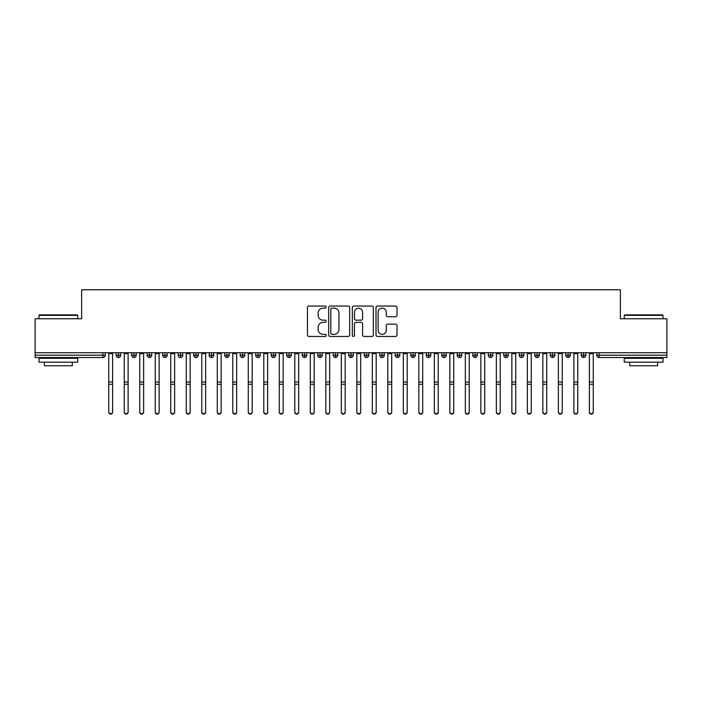 <?xml version="1.0" encoding="UTF-8"?>
<svg xmlns="http://www.w3.org/2000/svg" width="702" height="702" viewBox="0 0 702 702"><rect width="100%" height="100%" fill="white"/><g stroke="black" fill="none" stroke-linecap="round" stroke-linejoin="round"><path stroke-width="1.05" d="M326.193 307.099A1.062 1.062 0 0 0 325.131 306.028L308.959 306.028A1.518 1.518 0 0 0 307.441 307.555L307.441 334.951A1.518 1.518 0 0 0 308.959 336.469L325.131 336.469A1.062 1.062 0 0 0 326.193 335.407A1.062 1.062 0 0 0 325.131 334.336L323.034 334.336A4.87 4.87 0 0 1 318.164 329.466L318.164 327.185A4.87 4.87 0 0 1 323.034 322.315L325.131 322.315A1.062 1.062 0 0 0 326.193 321.253A1.062 1.062 0 0 0 325.131 320.182L323.034 320.182A4.87 4.87 0 0 1 318.164 315.312L318.164 313.031A4.87 4.87 0 0 1 323.034 308.16L325.131 308.16A1.062 1.062 0 0 0 326.193 307.099M395.472 316.76A1.518 1.518 0 0 0 396.999 315.242L396.999 307.555A1.518 1.518 0 0 0 395.472 306.028L377.518 306.028A1.518 1.518 0 0 0 376 307.555L376 334.951A1.518 1.518 0 0 0 377.518 336.469L395.472 336.469A1.518 1.518 0 0 0 396.999 334.951L396.999 325.667A1.518 1.518 0 0 0 395.472 324.14L387.794 324.14A1.518 1.518 0 0 0 386.267 325.667L386.267 330.265A4.072 4.072 0 0 1 382.195 334.336A4.072 4.072 0 0 1 378.124 330.265L378.124 312.232A4.072 4.072 0 0 1 382.195 308.16A4.072 4.072 0 0 1 386.267 312.232L386.267 315.242A1.518 1.518 0 0 0 387.794 316.76L395.472 316.76M35.1 352.72L666.9 352.72L666.9 318.769L620.384 318.769L620.384 289.777L81.616 289.777L81.616 318.769L35.1 318.769L35.1 355.203L102.896 355.203L102.896 352.72M349.666 307.555A1.518 1.518 0 0 0 348.148 306.028L330.186 306.028A1.518 1.518 0 0 0 328.668 307.555L328.668 334.951A1.518 1.518 0 0 0 330.186 336.469L348.148 336.469A1.518 1.518 0 0 0 349.666 334.951L349.666 307.555M353.852 306.028L371.814 306.028A1.518 1.518 0 0 1 373.332 307.555L373.332 334.951A1.518 1.518 0 0 1 371.814 336.469L364.127 336.469A1.518 1.518 0 0 1 362.601 334.951L362.601 323.841A1.518 1.518 0 0 0 361.082 322.315L355.984 322.315A1.518 1.518 0 0 0 354.466 323.841L354.466 335.407A1.062 1.062 0 0 1 353.396 336.469A1.062 1.062 0 0 1 352.334 335.407L352.334 307.555A1.518 1.518 0 0 1 353.852 306.028M105.221 355.203L102.896 355.203L102.896 357.529A2.325 2.325 0 0 0 105.221 355.203L105.221 352.72L105.221 355.203A2.325 2.325 0 0 1 102.896 357.529L35.1 357.529L35.1 355.203M666.9 352.72L666.9 357.529L599.104 357.529A2.325 2.325 0 0 1 596.779 355.203L596.779 352.72L596.779 355.203A2.325 2.325 0 0 0 599.104 357.529L599.104 355.203L666.9 355.203M118.471 352.72L118.471 357.529A2.325 2.325 0 0 1 116.146 355.203L116.146 352.72L116.146 355.203A2.325 2.325 0 0 0 118.471 357.529A2.325 2.325 0 0 0 120.726 355.203L120.726 352.72M133.977 352.72L133.977 357.529A2.325 2.325 0 0 1 131.651 355.203L131.651 352.72L131.651 355.203A2.325 2.325 0 0 0 133.977 357.529A2.325 2.325 0 0 0 136.223 355.203L136.223 352.72M149.482 352.72L149.482 357.529A2.325 2.325 0 0 1 147.157 355.203L147.157 352.72L147.157 355.203A2.325 2.325 0 0 0 149.482 357.529A2.325 2.325 0 0 0 151.729 355.203L151.729 352.72M164.988 352.72L164.988 357.529A2.325 2.325 0 0 1 162.662 355.203L162.662 352.72L162.662 355.203A2.325 2.325 0 0 0 164.988 357.529A2.325 2.325 0 0 0 167.234 355.203L167.234 352.72M180.493 352.72L180.493 357.529A2.325 2.325 0 0 1 178.168 355.203L178.168 352.72L178.168 355.203A2.325 2.325 0 0 0 180.493 357.529A2.325 2.325 0 0 0 182.739 355.203L182.739 352.72M195.998 352.72L195.998 357.529A2.325 2.325 0 0 1 193.673 355.203L193.673 352.72L193.673 355.203A2.325 2.325 0 0 0 195.998 357.529A2.325 2.325 0 0 0 198.245 355.203L198.245 352.72M211.504 352.72L211.504 357.529A2.325 2.325 0 0 1 209.178 355.203L209.178 352.72L209.178 355.203A2.325 2.325 0 0 0 211.504 357.529A2.325 2.325 0 0 0 213.75 355.203L213.75 352.72M227 352.72L227 357.529A2.325 2.325 0 0 1 224.675 355.203L224.675 352.72L224.675 355.203A2.325 2.325 0 0 0 227 357.529A2.325 2.325 0 0 0 229.256 355.203L229.256 352.72M242.506 352.72L242.506 357.529A2.325 2.325 0 0 1 240.181 355.203A2.325 2.325 0 0 0 242.506 357.529A2.325 2.325 0 0 1 240.181 355.203L240.181 352.72M244.761 352.72L244.761 355.203A2.325 2.325 0 0 1 242.506 357.529A2.325 2.325 0 0 0 244.761 355.203L240.181 355.203M258.011 352.72L258.011 357.529A2.325 2.325 0 0 1 255.686 355.203L255.686 352.72L255.686 355.203A2.325 2.325 0 0 0 258.011 357.529A2.325 2.325 0 0 0 260.258 355.203L260.258 352.72M273.517 352.72L273.517 357.529A2.325 2.325 0 0 1 271.191 355.203L271.191 352.72L271.191 355.203A2.325 2.325 0 0 0 273.517 357.529A2.325 2.325 0 0 0 275.763 355.203L275.763 352.72M289.022 352.72L289.022 357.529A2.325 2.325 0 0 1 286.697 355.203L286.697 352.72L286.697 355.203A2.325 2.325 0 0 0 289.022 357.529A2.325 2.325 0 0 0 291.269 355.203L291.269 352.72M304.528 352.72L304.528 357.529A2.325 2.325 0 0 1 302.202 355.203A2.325 2.325 0 0 0 304.528 357.529A2.325 2.325 0 0 1 302.202 355.203L302.202 352.72M306.774 352.72L306.774 355.203A2.325 2.325 0 0 1 304.528 357.529A2.325 2.325 0 0 0 306.774 355.203L302.202 355.203M320.033 357.529A2.325 2.325 0 0 1 317.708 355.203L317.708 352.72L317.708 355.203A2.325 2.325 0 0 0 320.033 357.529A2.325 2.325 0 0 0 322.279 355.203L322.279 352.72L322.279 355.203A2.325 2.325 0 0 1 320.033 357.529L320.033 355.203L322.279 355.203M335.538 352.72L335.538 357.529A2.325 2.325 0 0 1 333.213 355.203L333.213 352.72L333.213 355.203A2.325 2.325 0 0 0 335.538 357.529A2.325 2.325 0 0 0 337.785 355.203L337.785 352.72M351.035 352.72L351.035 357.529A2.325 2.325 0 0 1 348.71 355.203L348.71 352.72L348.71 355.203A2.325 2.325 0 0 0 351.035 357.529A2.325 2.325 0 0 0 353.29 355.203L353.29 352.72M366.541 352.72L366.541 355.203L364.215 355.203L364.215 352.72L364.215 355.203A2.325 2.325 0 0 0 366.541 357.529A2.325 2.325 0 0 0 368.787 355.203L368.787 352.72L368.787 355.203A2.325 2.325 0 0 1 366.541 357.529A2.325 2.325 0 0 1 364.215 355.203A2.325 2.325 0 0 0 366.541 357.529L366.541 355.203L368.787 355.203M382.046 352.72L382.046 357.529A2.325 2.325 0 0 1 379.721 355.203L379.721 352.72L379.721 355.203A2.325 2.325 0 0 0 382.046 357.529A2.325 2.325 0 0 0 384.292 355.203L384.292 352.72M397.551 352.72L397.551 357.529A2.325 2.325 0 0 1 395.226 355.203L395.226 352.72L395.226 355.203A2.325 2.325 0 0 0 397.551 357.529A2.325 2.325 0 0 0 399.798 355.203L399.798 352.72M413.057 352.72L413.057 357.529A2.325 2.325 0 0 1 410.731 355.203L410.731 352.72L410.731 355.203A2.325 2.325 0 0 0 413.057 357.529A2.325 2.325 0 0 0 415.303 355.203L415.303 352.72M428.562 352.72L428.562 357.529A2.325 2.325 0 0 1 426.237 355.203L426.237 352.72M430.809 352.72L430.809 355.203A2.325 2.325 0 0 1 428.562 357.529A2.325 2.325 0 0 0 430.809 355.203L426.237 355.203A2.325 2.325 0 0 0 428.562 357.529M444.068 357.529A2.325 2.325 0 0 1 441.742 355.203L441.742 352.72L441.742 355.203A2.325 2.325 0 0 0 444.068 357.529A2.325 2.325 0 0 0 446.314 355.203L446.314 352.72L446.314 355.203A2.325 2.325 0 0 1 444.068 357.529L444.068 355.203L446.314 355.203M459.573 352.72L459.573 357.529A2.325 2.325 0 0 1 457.239 355.203L457.239 352.72M461.819 352.72L461.819 355.203A2.325 2.325 0 0 1 459.573 357.529A2.325 2.325 0 0 0 461.819 355.203L457.239 355.203A2.325 2.325 0 0 0 459.573 357.529M475.07 352.72L475.07 357.529A2.325 2.325 0 0 1 472.744 355.203L472.744 352.72M477.325 352.72L477.325 355.203L477.325 352.72M490.575 352.72L490.575 357.529A2.325 2.325 0 0 1 488.25 355.203A2.325 2.325 0 0 0 490.575 357.529A2.325 2.325 0 0 1 488.25 355.203L488.25 352.72M492.822 352.72L492.822 355.203L492.822 352.72M506.081 352.72L506.081 357.529A2.325 2.325 0 0 1 503.755 355.203L503.755 352.72M508.327 352.72L508.327 355.203L508.327 352.72M521.586 352.72L521.586 357.529A2.325 2.325 0 0 1 519.261 355.203L519.261 352.72M523.832 352.72L523.832 355.203A2.325 2.325 0 0 1 521.586 357.529A2.325 2.325 0 0 0 523.832 355.203L519.261 355.203A2.325 2.325 0 0 0 521.586 357.529M537.091 352.72L537.091 357.529A2.325 2.325 0 0 1 534.766 355.203L534.766 352.72M539.338 352.72L539.338 355.203L539.338 352.72M552.597 352.72L552.597 357.529A2.325 2.325 0 0 1 550.271 355.203L550.271 352.72M554.843 352.72L554.843 355.203L554.843 352.72M568.102 352.72L568.102 357.529A2.325 2.325 0 0 1 565.777 355.203L565.777 352.72M570.349 352.72L570.349 355.203L570.349 352.72M583.599 352.72L583.599 357.529A2.325 2.325 0 0 1 581.274 355.203L581.274 352.72M585.854 352.72L585.854 355.203A2.325 2.325 0 0 1 583.599 357.529A2.325 2.325 0 0 0 585.854 355.203L581.274 355.203A2.325 2.325 0 0 0 583.599 357.529M320.033 352.72L320.033 355.203L317.708 355.203M444.068 352.72L444.068 355.203L441.742 355.203M475.07 357.529A2.325 2.325 0 0 0 477.325 355.203A2.325 2.325 0 0 1 475.07 357.529A2.325 2.325 0 0 1 472.744 355.203L477.325 355.203M490.575 357.529A2.325 2.325 0 0 0 492.822 355.203A2.325 2.325 0 0 1 490.575 357.529M506.081 357.529A2.325 2.325 0 0 0 508.327 355.203A2.325 2.325 0 0 1 506.081 357.529A2.325 2.325 0 0 1 503.755 355.203L508.327 355.203M537.091 357.529A2.325 2.325 0 0 0 539.338 355.203A2.325 2.325 0 0 1 537.091 357.529A2.325 2.325 0 0 1 534.766 355.203L539.338 355.203M552.597 357.529A2.325 2.325 0 0 0 554.843 355.203A2.325 2.325 0 0 1 552.597 357.529A2.325 2.325 0 0 1 550.271 355.203L554.843 355.203M568.102 357.529A2.325 2.325 0 0 0 570.349 355.203A2.325 2.325 0 0 1 568.102 357.529A2.325 2.325 0 0 1 565.777 355.203L570.349 355.203M331.862 308.16A1.062 1.062 0 0 0 330.8 309.231L330.8 333.274A1.062 1.062 0 0 0 331.862 334.336L334.073 334.336A4.87 4.87 0 0 0 338.943 329.466L338.943 313.031A4.87 4.87 0 0 0 334.073 308.16L331.862 308.16M362.601 312.311A4.072 4.072 0 0 0 358.529 308.239A4.072 4.072 0 0 0 354.466 312.311L354.466 318.664A1.518 1.518 0 0 0 355.984 320.182L361.082 320.182A1.518 1.518 0 0 0 362.601 318.664L362.601 312.311M112.618 412.223A1.939 1.895 180 0 1 110.679 414.119A1.939 1.895 180 0 1 108.749 412.223L108.749 411.811A1.939 1.895 -0 0 0 110.679 413.706A1.939 1.895 -0 0 0 112.618 411.811L112.618 384.696M108.749 352.72L108.749 411.811M112.618 352.72L112.618 411.811M128.124 412.223A1.939 1.895 180 0 1 126.184 414.119A1.939 1.895 180 0 1 124.254 412.223L124.254 411.811A1.939 1.895 -0 0 0 126.184 413.706A1.939 1.895 -0 0 0 128.124 411.811L128.124 384.696M143.629 412.223A1.939 1.895 180 0 1 141.69 414.119A1.939 1.895 180 0 1 139.751 412.223L139.751 411.811A1.939 1.895 -0 0 0 141.69 413.706A1.939 1.895 -0 0 0 143.629 411.811L143.629 384.696M159.135 412.223A1.939 1.895 180 0 1 157.195 414.119A1.939 1.895 180 0 1 155.256 412.223L155.256 411.811A1.939 1.895 -0 0 0 157.195 413.706A1.939 1.895 -0 0 0 159.135 411.811L159.135 384.696M174.64 412.223A1.939 1.895 180 0 1 172.701 414.119A1.939 1.895 180 0 1 170.761 412.223L170.761 411.811A1.939 1.895 -0 0 0 172.701 413.706A1.939 1.895 -0 0 0 174.64 411.811L174.64 384.696M124.254 352.72L124.254 411.811M128.124 352.72L128.124 411.811M139.751 352.72L139.751 411.811M143.629 352.72L143.629 411.811M155.256 352.72L155.256 411.811M159.135 352.72L159.135 411.811M170.761 352.72L170.761 411.811M174.64 352.72L174.64 411.811M39.444 314.891L77.273 314.891L77.738 315.356L38.979 315.356L39.444 314.891M58.354 362.179L38.979 362.179L38.979 358.31L77.738 358.31L77.738 362.179L58.354 362.179M72.306 362.179L72.306 365.751L44.401 365.751L44.401 362.179M624.727 314.891L662.556 314.891L663.021 315.356L624.262 315.356L624.727 314.891M643.646 362.179L624.262 362.179L624.262 358.31L663.021 358.31L663.021 362.179L643.646 362.179M657.598 362.179L657.598 365.751L629.694 365.751L629.694 362.179M190.145 412.223A1.939 1.895 180 0 1 188.206 414.119A1.939 1.895 180 0 1 186.267 412.223L186.267 411.811A1.939 1.895 -0 0 0 188.206 413.706A1.939 1.895 -0 0 0 190.145 411.811L190.145 384.696M186.267 352.72L186.267 411.811M190.145 352.72L190.145 411.811M205.651 412.223A1.939 1.895 180 0 1 203.712 414.119A1.939 1.895 180 0 1 201.772 412.223L201.772 411.811A1.939 1.895 -0 0 0 203.712 413.706A1.939 1.895 -0 0 0 205.651 411.811L205.651 384.696M221.148 412.223A1.939 1.895 180 0 1 219.217 414.119A1.939 1.895 180 0 1 217.278 412.223L217.278 411.811A1.939 1.895 -0 0 0 219.217 413.706A1.939 1.895 -0 0 0 221.148 411.811L221.148 384.696M236.653 412.223A1.939 1.895 180 0 1 234.714 414.119A1.939 1.895 180 0 1 232.783 412.223L232.783 411.811A1.939 1.895 -0 0 0 234.714 413.706A1.939 1.895 -0 0 0 236.653 411.811L236.653 384.696M252.158 412.223A1.939 1.895 180 0 1 250.219 414.119A1.939 1.895 180 0 1 248.28 412.223L248.28 411.811A1.939 1.895 -0 0 0 250.219 413.706A1.939 1.895 -0 0 0 252.158 411.811L252.158 384.696M201.772 352.72L201.772 411.811M205.651 352.72L205.651 411.811M217.278 352.72L217.278 411.811M221.148 352.72L221.148 411.811M232.783 352.72L232.783 411.811M236.653 352.72L236.653 411.811M248.28 352.72L248.28 411.811M252.158 352.72L252.158 411.811M267.664 412.223A1.939 1.895 180 0 1 265.725 414.119A1.939 1.895 180 0 1 263.785 412.223L263.785 411.811A1.939 1.895 -0 0 0 265.725 413.706A1.939 1.895 -0 0 0 267.664 411.811L267.664 384.696M283.169 412.223A1.939 1.895 180 0 1 281.23 414.119A1.939 1.895 180 0 1 279.291 412.223L279.291 411.811A1.939 1.895 -0 0 0 281.23 413.706A1.939 1.895 -0 0 0 283.169 411.811L283.169 384.696M298.675 412.223A1.939 1.895 180 0 1 296.735 414.119A1.939 1.895 180 0 1 294.796 412.223L294.796 411.811A1.939 1.895 -0 0 0 296.735 413.706A1.939 1.895 -0 0 0 298.675 411.811L298.675 384.696M314.18 412.223A1.939 1.895 180 0 1 312.241 414.119A1.939 1.895 180 0 1 310.302 412.223L310.302 411.811A1.939 1.895 -0 0 0 312.241 413.706A1.939 1.895 -0 0 0 314.18 411.811L314.18 384.696M329.686 412.223A1.939 1.895 180 0 1 327.746 414.119A1.939 1.895 180 0 1 325.807 412.223L325.807 411.811A1.939 1.895 -0 0 0 327.746 413.706A1.939 1.895 -0 0 0 329.686 411.811L329.686 384.696M263.785 352.72L263.785 411.811M267.664 352.72L267.664 411.811M279.291 352.72L279.291 411.811M283.169 352.72L283.169 411.811M294.796 352.72L294.796 411.811M298.675 352.72L298.675 411.811M310.302 352.72L310.302 411.811M314.18 352.72L314.18 411.811M325.807 352.72L325.807 411.811M329.686 352.72L329.686 411.811M345.182 412.223A1.939 1.895 180 0 1 343.252 414.119A1.939 1.895 180 0 1 341.312 412.223L341.312 411.811A1.939 1.895 -0 0 0 343.252 413.706A1.939 1.895 -0 0 0 345.182 411.811L345.182 384.696M341.312 412.223L341.312 352.72M345.182 352.72L345.182 411.811M360.688 412.223A1.939 1.895 180 0 1 358.748 414.119A1.939 1.895 180 0 1 356.818 412.223L356.818 411.811A1.939 1.895 -0 0 0 358.748 413.706A1.939 1.895 -0 0 0 360.688 411.811L360.688 384.696M356.818 352.72L356.818 411.811M360.688 352.72L360.688 411.811M376.193 412.223A1.939 1.895 180 0 1 374.254 414.119A1.939 1.895 180 0 1 372.314 412.223L372.314 411.811A1.939 1.895 -0 0 0 374.254 413.706A1.939 1.895 -0 0 0 376.193 411.811L376.193 384.696M372.314 352.72L372.314 411.811M376.193 352.72L376.193 411.811M391.698 412.223A1.939 1.895 180 0 1 389.759 414.119A1.939 1.895 180 0 1 387.82 412.223L387.82 411.811A1.939 1.895 -0 0 0 389.759 413.706A1.939 1.895 -0 0 0 391.698 411.811L391.698 384.696M387.82 352.72L387.82 411.811M391.698 352.72L391.698 411.811M407.204 412.223A1.939 1.895 180 0 1 405.265 414.119A1.939 1.895 180 0 1 403.325 412.223L403.325 411.811A1.939 1.895 -0 0 0 405.265 413.706A1.939 1.895 -0 0 0 407.204 411.811L407.204 384.696M403.325 352.72L403.325 411.811M407.204 352.72L407.204 411.811M422.709 412.223A1.939 1.895 180 0 1 420.77 414.119A1.939 1.895 180 0 1 418.831 412.223L418.831 411.811A1.939 1.895 -0 0 0 420.77 413.706A1.939 1.895 -0 0 0 422.709 411.811L422.709 384.696M418.831 352.72L418.831 411.811M422.709 352.72L422.709 411.811M438.215 412.223A1.939 1.895 180 0 1 436.275 414.119A1.939 1.895 180 0 1 434.336 412.223L434.336 411.811A1.939 1.895 -0 0 0 436.275 413.706A1.939 1.895 -0 0 0 438.215 411.811L438.215 384.696M434.336 352.72L434.336 411.811M438.215 352.72L438.215 411.811M453.72 412.223A1.939 1.895 180 0 1 451.781 414.119A1.939 1.895 180 0 1 449.842 412.223L449.842 411.811A1.939 1.895 -0 0 0 451.781 413.706A1.939 1.895 -0 0 0 453.72 411.811L453.72 384.696M449.842 352.72L449.842 411.811M453.72 352.72L453.72 411.811M469.217 412.223A1.939 1.895 180 0 1 467.286 414.119A1.939 1.895 180 0 1 465.347 412.223L465.347 411.811A1.939 1.895 -0 0 0 467.286 413.706A1.939 1.895 -0 0 0 469.217 411.811L469.217 384.696M465.347 412.223L465.347 352.72M469.217 352.72L469.217 411.811M484.722 412.223A1.939 1.895 180 0 1 482.783 414.119A1.939 1.895 180 0 1 480.852 412.223L480.852 411.811A1.939 1.895 -0 0 0 482.783 413.706A1.939 1.895 -0 0 0 484.722 411.811L484.722 384.696M480.852 412.223L480.852 352.72M484.722 352.72L484.722 411.811M500.228 412.223A1.939 1.895 180 0 1 498.288 414.119A1.939 1.895 180 0 1 496.349 412.223L496.349 411.811A1.939 1.895 -0 0 0 498.288 413.706A1.939 1.895 -0 0 0 500.228 411.811L500.228 384.696M496.349 352.72L496.349 411.811M500.228 352.72L500.228 411.811M515.733 412.223A1.939 1.895 180 0 1 513.794 414.119A1.939 1.895 180 0 1 511.855 412.223L511.855 411.811A1.939 1.895 -0 0 0 513.794 413.706A1.939 1.895 -0 0 0 515.733 411.811L515.733 384.696M511.855 352.72L511.855 411.811M515.733 352.72L515.733 411.811M531.238 412.223A1.939 1.895 180 0 1 529.299 414.119A1.939 1.895 180 0 1 527.36 412.223L527.36 411.811A1.939 1.895 -0 0 0 529.299 413.706A1.939 1.895 -0 0 0 531.238 411.811L531.238 384.696M527.36 412.223L527.36 352.72M531.238 352.72L531.238 411.811M546.744 412.223A1.939 1.895 180 0 1 544.805 414.119A1.939 1.895 180 0 1 542.865 412.223L542.865 411.811A1.939 1.895 -0 0 0 544.805 413.706A1.939 1.895 -0 0 0 546.744 411.811L546.744 384.696M542.865 352.72L542.865 411.811M546.744 352.72L546.744 411.811M562.249 412.223A1.939 1.895 180 0 1 560.31 414.119A1.939 1.895 180 0 1 558.371 412.223L558.371 411.811A1.939 1.895 -0 0 0 560.31 413.706A1.939 1.895 -0 0 0 562.249 411.811L562.249 384.696M558.371 352.72L558.371 411.811M562.249 352.72L562.249 411.811M577.746 412.223A1.939 1.895 180 0 1 575.816 414.119A1.939 1.895 180 0 1 573.876 412.223L573.876 411.811A1.939 1.895 -0 0 0 575.816 413.706A1.939 1.895 -0 0 0 577.746 411.811L577.746 384.696M573.876 352.72L573.876 411.811M577.746 352.72L577.746 411.811M593.251 412.223A1.939 1.895 180 0 1 591.321 414.119A1.939 1.895 180 0 1 589.382 412.223L589.382 411.811A1.939 1.895 -0 0 0 591.321 413.706A1.939 1.895 -0 0 0 593.251 411.811L593.251 384.696M589.382 412.223L589.382 352.72M593.251 352.72L593.251 411.811M599.104 352.72L599.104 355.203L596.779 355.203M116.146 355.203A2.325 2.325 0 0 0 118.471 357.529A2.325 2.325 0 0 0 120.726 355.203L116.146 355.203M131.651 355.203A2.325 2.325 0 0 0 133.977 357.529A2.325 2.325 0 0 0 136.223 355.203L131.651 355.203M147.157 355.203A2.325 2.325 0 0 0 149.482 357.529A2.325 2.325 0 0 0 151.729 355.203L147.157 355.203M162.662 355.203A2.325 2.325 0 0 0 164.988 357.529A2.325 2.325 0 0 0 167.234 355.203L162.662 355.203M178.168 355.203A2.325 2.325 0 0 0 180.493 357.529A2.325 2.325 0 0 0 182.739 355.203L178.168 355.203M193.673 355.203A2.325 2.325 0 0 0 195.998 357.529A2.325 2.325 0 0 0 198.245 355.203L193.673 355.203M209.178 355.203A2.325 2.325 0 0 0 211.504 357.529A2.325 2.325 0 0 0 213.75 355.203L209.178 355.203M224.675 355.203A2.325 2.325 0 0 0 227 357.529A2.325 2.325 0 0 0 229.256 355.203L224.675 355.203M255.686 355.203A2.325 2.325 0 0 0 258.011 357.529A2.325 2.325 0 0 0 260.258 355.203L255.686 355.203M271.191 355.203A2.325 2.325 0 0 0 273.517 357.529A2.325 2.325 0 0 0 275.763 355.203L271.191 355.203M286.697 355.203A2.325 2.325 0 0 0 289.022 357.529A2.325 2.325 0 0 0 291.269 355.203L286.697 355.203M333.213 355.203L337.785 355.203A2.325 2.325 0 0 1 335.538 357.529M348.71 355.203A2.325 2.325 0 0 0 351.035 357.529A2.325 2.325 0 0 0 353.29 355.203L348.71 355.203M379.721 355.203L384.292 355.203A2.325 2.325 0 0 1 382.046 357.529M395.226 355.203A2.325 2.325 0 0 0 397.551 357.529A2.325 2.325 0 0 0 399.798 355.203L395.226 355.203M410.731 355.203L415.303 355.203A2.325 2.325 0 0 1 413.057 357.529M488.25 355.203L492.822 355.203M112.618 353.615L108.749 353.615M112.618 382.011L108.749 382.011M112.618 384.284L108.749 384.284M128.124 353.615L124.254 353.615M128.124 382.011L124.254 382.011M128.124 384.284L124.254 384.284M143.629 353.615L139.751 353.615M143.629 382.011L139.751 382.011M143.629 384.284L139.751 384.284M159.135 353.615L155.256 353.615M159.135 382.011L155.256 382.011M159.135 384.284L155.256 384.284M174.64 353.615L170.761 353.615M174.64 382.011L170.761 382.011M174.64 384.284L170.761 384.284M190.145 353.615L186.267 353.615M190.145 382.011L186.267 382.011M190.145 384.284L186.267 384.284M205.651 353.615L201.772 353.615M205.651 382.011L201.772 382.011M205.651 384.284L201.772 384.284M221.148 353.615L217.278 353.615M221.148 382.011L217.278 382.011M221.148 384.284L217.278 384.284M236.653 353.615L232.783 353.615M236.653 382.011L232.783 382.011M236.653 384.284L232.783 384.284M252.158 353.615L248.28 353.615M252.158 382.011L248.28 382.011M252.158 384.284L248.28 384.284M267.664 353.615L263.785 353.615M267.664 382.011L263.785 382.011M267.664 384.284L263.785 384.284M283.169 353.615L279.291 353.615M283.169 382.011L279.291 382.011M283.169 384.284L279.291 384.284M298.675 353.615L294.796 353.615M298.675 382.011L294.796 382.011M298.675 384.284L294.796 384.284M314.18 353.615L310.302 353.615M314.18 382.011L310.302 382.011M314.18 384.284L310.302 384.284M329.686 353.615L325.807 353.615M329.686 382.011L325.807 382.011M329.686 384.284L325.807 384.284M345.182 353.615L341.312 353.615M345.182 382.011L341.312 382.011M345.182 384.284L341.312 384.284M360.688 353.615L356.818 353.615M360.688 382.011L356.818 382.011M360.688 384.284L356.818 384.284M376.193 353.615L372.314 353.615M376.193 382.011L372.314 382.011M376.193 384.284L372.314 384.284M391.698 353.615L387.82 353.615M391.698 382.011L387.82 382.011M391.698 384.284L387.82 384.284M407.204 353.615L403.325 353.615M407.204 382.011L403.325 382.011M407.204 384.284L403.325 384.284M422.709 353.615L418.831 353.615M422.709 382.011L418.831 382.011M422.709 384.284L418.831 384.284M438.215 353.615L434.336 353.615M438.215 382.011L434.336 382.011M438.215 384.284L434.336 384.284M453.72 353.615L449.842 353.615M453.72 382.011L449.842 382.011M453.72 384.284L449.842 384.284M469.217 353.615L465.347 353.615M469.217 382.011L465.347 382.011M469.217 384.284L465.347 384.284M484.722 353.615L480.852 353.615M484.722 382.011L480.852 382.011M484.722 384.284L480.852 384.284M500.228 353.615L496.349 353.615M500.228 382.011L496.349 382.011M500.228 384.284L496.349 384.284M515.733 353.615L511.855 353.615M515.733 382.011L511.855 382.011M515.733 384.284L511.855 384.284M531.238 353.615L527.36 353.615M531.238 382.011L527.36 382.011M531.238 384.284L527.36 384.284M546.744 353.615L542.865 353.615M546.744 382.011L542.865 382.011M546.744 384.284L542.865 384.284M562.249 353.615L558.371 353.615M562.249 382.011L558.371 382.011M562.249 384.284L558.371 384.284M577.746 353.615L573.876 353.615M577.746 382.011L573.876 382.011M577.746 384.284L573.876 384.284M593.251 353.615L589.382 353.615M593.251 382.011L589.382 382.011M593.251 384.284L589.382 384.284M38.979 318.769L38.979 315.356M47.815 358.31L47.815 357.529M68.901 358.31L68.901 357.529M77.738 318.769L77.738 315.356M624.262 318.769L624.262 315.356M633.099 358.31L633.099 357.529M654.185 358.31L654.185 357.529M663.021 318.769L663.021 315.356"/></g></svg>
